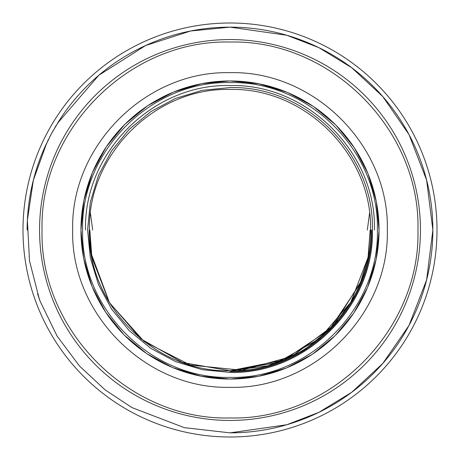 <?xml version="1.0" encoding="UTF-8"?>
<svg xmlns="http://www.w3.org/2000/svg" width="460" height="460" viewBox="0 0 460 460"><rect width="100%" height="100%" fill="white"/><g stroke="black" fill="none" stroke-linecap="round" stroke-linejoin="round"><path stroke-width="0.69" d="M53.026 131.1L55.511 126.77L53.026 131.1M55.361 127.035L60.001 119.537L55.361 127.035M46.374 144.072L49.41 137.862L46.374 144.072M40.014 300.759L37.582 293.854L40.014 300.759M230 417.956C129.565 420.549 39.451 330.435 42.044 230C39.451 129.565 129.565 39.451 230 42.044C330.435 39.451 420.549 129.565 417.956 230C420.549 330.435 330.435 420.549 230 417.956M230 39.56A190.44 190.44 0 0 0 65.073 325.22A190.44 190.44 0 0 0 394.927 325.22A190.44 190.44 0 0 0 230 39.56M230 72.68C314.065 70.512 389.488 145.935 387.32 230C389.488 314.065 314.065 389.488 230 387.32C145.935 389.488 70.512 314.065 72.68 230C70.512 145.935 145.935 70.512 230 72.68M287.034 92.305L259.078 83.823L230 80.96L201.952 83.622M200.922 83.823L173.932 91.908M172.966 92.305L148.068 105.501M147.2 106.076L125.356 123.878M124.614 124.614L106.662 146.332M106.076 147.2L92.707 172M92.305 172.966L84.03 199.899M83.823 200.922L80.96 230L83.622 258.048M83.823 259.078L91.908 286.068M92.305 287.034L105.501 311.932M106.076 312.8L123.878 334.644M124.614 335.386L146.332 353.337M147.2 353.924L172 367.293M172.966 367.695L200.922 376.176L230 379.04L258.048 376.378M259.078 376.176L286.068 368.092M287.034 367.695L311.932 354.499M312.8 353.924L334.644 336.122M335.386 335.386L353.337 313.668M353.924 312.8L367.293 288M367.695 287.034L375.969 260.101M376.176 259.078L379.034 231.046M379.04 230L376.378 201.952M376.176 200.922L368.092 173.932M367.695 172.966L354.499 148.068M353.924 147.2L336.122 125.356M335.386 124.614L313.668 106.662M312.8 106.076L288 92.707M80.96 230A149.04 149.04 0 0 1 230 80.96A149.04 149.04 0 0 1 379.04 230A149.04 149.04 0 0 1 230 379.04A149.04 149.04 0 0 1 80.96 230M230 82.616C308.752 80.58 379.419 151.248 377.384 230C379.419 308.752 308.752 379.419 230 377.384C151.248 379.419 80.58 308.752 82.616 230C80.58 151.248 151.248 80.58 230 82.616M230 87.584L202.216 90.321L175.501 98.423L150.88 111.584L129.294 129.294L111.584 150.88L98.423 175.501L90.321 202.216L87.584 230L90.321 257.784L98.423 284.498L111.584 309.12L129.294 330.705L150.88 348.416L175.501 361.577L202.216 369.679L230 372.416C306.101 374.382 374.382 306.101 372.416 230C374.377 153.899 306.101 85.617 230 87.584M85.543 230C83.553 152.806 152.806 83.553 230 85.543C307.188 83.553 376.447 152.812 374.457 230M89.257 230C87.32 305.204 154.796 372.68 230 370.743M230 371.588C305.659 373.537 373.537 305.659 371.588 230M370.553 230C372.485 154.899 305.101 87.515 230 89.447C154.899 87.515 87.515 154.899 89.447 230C87.515 154.899 154.899 87.515 230 89.447C305.101 87.515 372.485 154.899 370.553 230M91.816 256.812L89.838 230L90.528 248.86M355.448 295.648L333.04 326.807L303.123 350.761L267.915 365.769L230.029 370.76L283.889 360.036L329.544 329.521L360.048 283.86L368.058 257.456L370.162 230L368.184 256.812M89.809 230.5L91.063 252.569M91.252 253.713L109.549 302.835L144.095 341.51L190.308 365.044L241.902 370.254L291.881 356.425L333.466 325.438L361.002 281.491L368.299 256.203L370.191 230.5M367.333 230L369.553 213.302M90.448 213.302L92.667 230M91.942 257.462L109.267 302.369L140.714 338.819L182.597 362.537L230.029 370.76L277.455 362.52L319.332 338.784L350.761 302.323L368.069 257.393M230 370.76C305.198 372.796 372.721 305.072 370.76 230C372.922 305.181 304.894 372.744 230 370.76C155.106 372.744 87.078 305.181 89.24 230M230 23A207 207 0 0 1 437 230A207 207 0 0 1 230 437A207 207 0 0 1 23 230A207 207 0 0 1 230 23A207 207 0 0 1 437 230A207 207 0 0 1 230 437A207 207 0 0 1 23 230A207 207 0 0 1 230 23M59.035 120.807A202.86 202.86 0 0 0 57.454 123.326L98.791 75.285L145.578 45.54L190.509 31.021L230 27.14L286.798 35.253L318.895 47.656L351.716 67.712L382.841 96.611L408.992 134.538L426.615 180.067L432.86 230L426.615 279.933L408.992 325.461L382.841 363.388L351.716 392.288L318.895 412.344L286.798 424.747L230 432.86A202.86 202.86 0 0 0 408.216 133.089A202.86 202.86 0 0 0 59.725 119.732M56.379 125.08A202.86 202.86 0 0 0 55.953 125.787L56.379 125.08M55.815 126.017A202.86 202.86 0 0 0 55.177 127.092L55.815 126.017M54.866 127.627A202.86 202.86 0 0 0 54.625 128.041L54.866 127.627M53.233 130.468A202.86 202.86 0 0 0 53.072 130.755L53.233 130.468M52.929 131.014A202.86 202.86 0 0 0 49.295 137.81L52.929 131.014M47.869 140.668A202.86 202.86 0 0 0 47.392 141.651L48.57 139.254M39.479 299.667L29.503 260.872L27.376 220.254L33.344 180.222L46.713 143.054A202.86 202.86 0 0 0 27.14 230M230 432.86L184.264 427.639L131.916 407.572L105.064 389.821L79.534 366.056L57.143 336.174L39.888 300.771"/></g></svg>
